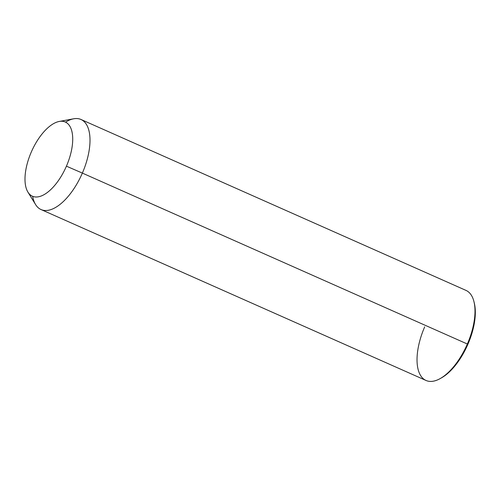 <?xml version="1.0" encoding="UTF-8"?>
<svg xmlns="http://www.w3.org/2000/svg" width="500" height="500" viewBox="0 0 500 500"><rect width="100%" height="100%" fill="white"/><g stroke="black" fill="none" stroke-linecap="round" stroke-linejoin="round"><path stroke-width="0.75" d="M59.275 121.45L73.681 118.787A49.269 22.981 113.9 0 1 82.362 173.094L66.425 166.175A40.575 18.925 -66.1 0 0 59.275 121.45A40.575 18.925 -66.1 0 0 31.294 152.05A40.575 18.925 -66.1 0 0 27.912 192.1A40.575 18.925 -66.1 0 0 66.425 166.175L82.362 173.094A49.269 22.981 113.9 0 1 35.6 204.575L27.912 192.1M31.294 152.05A40.575 18.925 113.9 0 1 65.031 121.906A40.575 18.925 113.9 0 1 66.425 166.175A40.575 18.925 113.9 0 1 32.681 196.319A40.575 18.925 113.9 0 1 31.294 152.05M81.025 119.488L466.012 290.406A49.269 22.981 113.9 0 1 467.35 344.012A49.269 22.981 113.9 0 1 426.031 380.469L41.044 209.55A49.269 22.981 -66.1 0 0 82.362 173.094L467.35 344.012L82.362 173.094A49.269 22.981 -66.1 0 0 81.025 119.488A49.269 22.981 -66.1 0 0 65.581 122.15M32.656 196.306A49.269 22.981 -66.1 0 0 41.044 209.55M440.788 378.225A47.819 22.3 -66.1 0 0 467.894 344.281A47.819 22.3 -66.1 0 0 474.244 302.856M467.35 344.012A49.269 22.981 -66.1 0 0 474.081 302.087L474.425 303.594A47.819 22.3 113.9 0 1 467.894 344.281L467.35 344.012L467.894 344.281A47.819 22.3 113.9 0 1 441.45 377.869L440.106 378.619A49.269 22.981 -66.1 0 0 467.35 344.012M424.688 326.863A49.269 22.981 -66.1 0 0 418.413 370.506A49.269 22.981 -66.1 0 0 440.106 378.619"/></g></svg>
